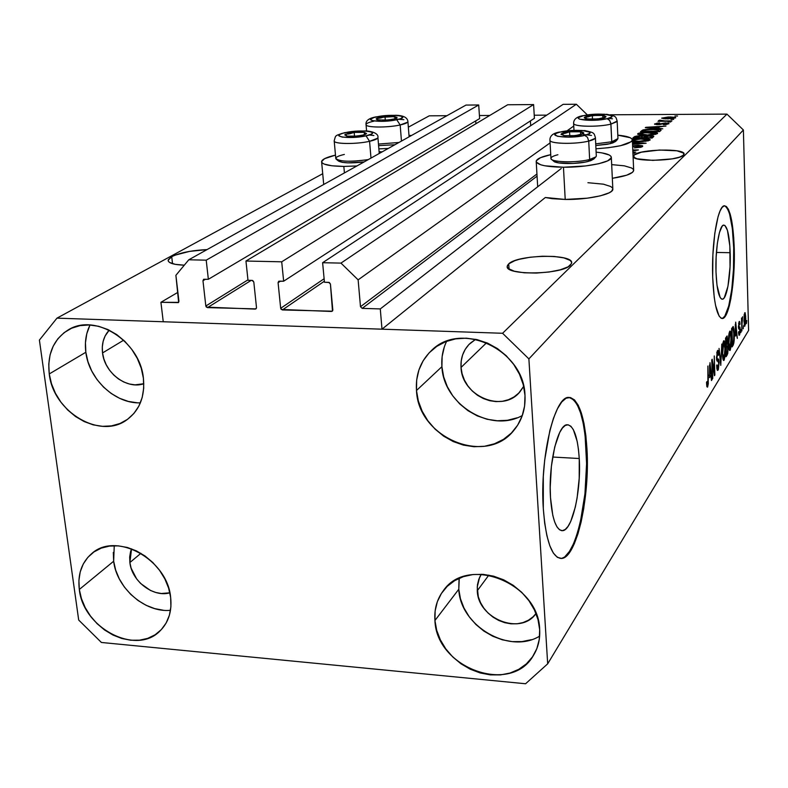 <?xml version="1.0" encoding="UTF-8"?>
<svg xmlns="http://www.w3.org/2000/svg" width="788" height="788" viewBox="0 0 788 788"><rect width="100%" height="100%" fill="white"/><g stroke="black" fill="none" stroke-linecap="round" stroke-linejoin="round"><path stroke-width="1.18" d="M561.253 168.494L380.279 308.926L381.993 329.187L545.345 197.493L381.993 329.187L163.254 321.76L160.919 302.296L178.64 302.375L175.891 275.308L188.785 259.784L206.21 260.168L208.357 279.287L203.718 279.287L202.969 280.735L205.826 306.01L247.944 279.868L205.826 306.01L206.387 307.133L255.154 309.103L256.405 308.275L255.716 309.004L256.494 307.566L253.815 282.045L252.731 280.538L247.993 280.301L245.954 261.035L507.669 104.765L533.604 104.568L281.71 261.813L283.65 281.208L278.883 281.208L278.085 282.675L280.676 308.305L324.124 278.745L280.676 308.305L281.237 309.448L331.423 311.467L332.772 310.482L331.423 311.467L332.477 311.024L330.428 284.025L329.325 282.498L324.449 282.252L322.617 262.709L340.968 263.103L358.126 279.848L360.49 306.709L536.943 174L360.49 306.709L362.194 308.374L380.279 308.926L561.253 168.494M537.061 176.157L362.194 308.374L360.49 306.709L358.126 279.848L550.083 142.914L358.126 279.848L340.968 263.103L576.343 104.243L340.968 263.103L322.617 262.709L563.144 104.341L322.617 262.709L324.449 282.252L328.724 282.36L330.428 284.025L332.822 309.901L332.29 311.191L282.36 309.95L280.676 308.305L278.085 282.675L278.666 281.326L283.65 281.208L534.412 118.308L283.65 281.208L281.71 261.813L245.954 261.035L507.669 104.765L533.604 104.568L281.71 261.813L245.954 261.035L247.993 280.301L252.14 280.4L253.815 282.045L256.494 307.566L255.933 308.876L207.48 307.625L205.826 306.01L202.969 280.735L203.57 279.366L208.357 279.287L479.626 118.594L208.357 279.287L206.21 260.168L478.71 104.981L206.21 260.168L188.785 259.784L465.974 105.08L188.785 259.784L175.891 275.308L178.935 301.282L178.364 302.622L160.919 302.296L177.891 292.338L160.919 302.296L163.254 321.76L381.993 329.187L380.279 308.926L362.194 308.374L537.061 176.157M573.753 126.031L567.074 130.798L573.753 126.031M587.336 114.881L576.343 104.243L563.144 104.341L576.343 104.243L587.336 114.881M324.351 281.227L282.36 309.95L324.351 281.227M530.698 125.706L530.413 120.909L530.698 125.706M280.479 281.129L278.085 282.675L280.479 281.129M534.412 118.308L533.604 104.568L534.412 118.308M251.175 280.38L207.48 307.625L251.175 280.38M475.903 123.726L475.716 120.909L475.903 123.726M205.54 279.218L202.969 280.735L205.54 279.218M479.626 118.594L478.71 104.981L465.974 105.08L478.71 104.981L479.626 118.594M579.249 458.517C581.337 490.569 572.255 530.817 562.435 530.669C556.141 530.107 552.171 519.125 550.507 497.721L550.211 487.486L551.393 466.25L554.732 446.914L559.647 432.582L562.445 428.012L565.321 425.402L568.168 424.811L570.876 426.249L573.339 429.608L577.2 441.467L578.471 449.485L579.249 458.517L579.21 478.296L577.102 498.006L575.348 506.96L570.739 521.42L568.04 526.374L565.203 529.506L562.346 530.669L559.559 529.792L556.978 526.876L554.683 521.991L552.792 515.332L550.507 497.721C548.182 464.556 557.835 423.934 567.301 424.771C573.782 425.717 577.762 436.966 579.249 458.517L552.674 457.03L579.249 458.517M730.18 252.702C730.949 274.805 726.871 299.548 722.34 299.233C718.892 298.386 716.775 289.324 715.996 272.047L716.125 257.331L717.346 243.393L719.474 232.46L722.153 226.195L723.561 225.141L724.95 225.506L727.442 230.352L729.846 246.004L730.043 266.856L727.974 286.202L724.28 297.766L722.882 299.095L721.483 299.016L720.143 297.519L716.981 285.167L715.996 272.047C715.149 249.432 719.395 224.521 723.827 225.092C727.354 226.186 729.471 235.385 730.18 252.702L716.42 252.446L730.18 252.702M721.857 318.48C728.762 318.549 734.82 281.149 733.697 247.905L734.239 247.915C735.371 281.326 729.245 318.884 722.33 318.51C717.119 317.318 713.908 303.587 712.697 277.327L712.894 254.741L714.785 233.366L718.055 216.71L720.045 211.007L722.153 207.343L724.29 205.835L726.398 206.495L728.368 209.283L730.151 214.041L731.678 220.561L733.746 237.818L734.032 269.22L730.929 298.406L729.284 305.98L725.374 316.116L723.266 318.244L721.138 318.234L719.099 316.057L715.573 305.458L714.233 297.411L712.697 277.327C711.387 242.763 717.907 204.821 724.596 205.796C729.974 207.549 733.185 221.586 734.239 247.915L733.697 247.905C732.702 222.423 729.619 208.387 724.448 205.806M560.82 558.377L560.642 558.396C575.742 558.347 589.306 497.277 586.233 449.002L586.971 449.042C590.045 497.326 576.491 558.406 561.42 558.456C551.935 557.756 545.897 541.169 543.306 508.684L543.306 476.484L544.675 460.143L549.866 430.465L553.432 418.359L557.451 408.745L561.745 401.959L566.129 398.196L570.443 397.536L574.511 399.92L578.205 405.209L581.386 413.119L583.957 423.333L585.839 435.459L586.971 449.042L586.902 478.69L583.78 508.28L581.17 521.784L577.968 533.781L574.285 543.809L570.226 551.472L565.942 556.436L561.588 558.436L557.343 557.333L553.363 553.077L549.827 545.779L546.882 535.673L544.675 523.143L543.306 508.684C539.672 457.808 554.575 395.881 568.828 397.418C578.737 399.014 584.785 416.222 586.971 449.042L586.233 449.002C584.184 417.591 578.471 400.393 569.094 397.408L573.753 399.89L577.446 405.17L580.628 413.079L583.209 423.294L585.09 435.419L586.587 463.58L584.962 493.702L580.421 521.735L577.22 533.732L573.526 543.759L569.458 551.423L565.173 556.377M184.303 265.182C173.705 264.758 168.317 263.123 168.149 260.257L171.715 256.671L172.542 263.724L171.715 256.671L175.005 255.174L189.514 251.402L207.047 249.589C191.839 250.338 180.058 252.692 171.715 256.671L168.287 259.705L168.287 261.124L169.479 262.404L175.202 264.335L184.303 265.182M570.453 265.162C562.356 274.766 504.655 275.721 507.236 266.285L508.733 263.842L509.068 269.082L508.733 263.842L514.722 260.7L519.154 259.331L530.088 257.233L542.38 256.228L554.25 256.464L563.962 257.912L570.049 260.365L571.418 261.872L571.556 263.497L568.138 266.817L560.248 269.811L549.069 272.018L536.352 273.062L524.138 272.786L514.357 271.23L508.506 268.669L507.354 267.132L507.433 265.497L508.733 263.842C518.002 254.465 573.595 253.628 571.645 262.985L570.453 265.162M683.501 155.128C678.626 161.205 631.385 162.2 633.227 156.241L633.946 155.059L634.054 157.551L633.946 155.059L641.363 152.192L659.349 150.035L676.951 150.803L683.659 153.128L683.501 155.128L679.522 157.147L672.282 158.861L652.848 160.388L636.94 158.782L633.522 157.058L633.946 155.059C639.58 149.09 685.501 148.144 684.073 154.084L683.501 155.128M469.638 343.795C463.374 350.168 460.507 358.057 461.029 367.454L462.123 373.876L464.428 380.092L467.845 385.874L472.248 390.996L477.479 395.281L483.349 398.551L489.614 400.688L496.056 401.614L502.429 401.289L508.496 399.713L514.012 396.945L518.77 393.084L523.685 386.376L519.932 391.843C502.783 413.385 461.788 396.187 461.029 367.454L486.62 342.721L461.029 367.454L461.197 361.071L462.605 354.964L465.216 349.37L468.939 344.504L475.676 339.313L470.367 343.115M143.8 383.736C126.947 389.755 104.577 373.01 102.538 352.945L123.657 340.199L102.538 352.945L102.302 346.956L103.169 341.243L105.119 335.993L109.197 330.162C103.721 336.19 101.504 343.785 102.538 352.945L103.868 358.954L106.232 364.775L109.552 370.183L113.689 374.97L118.495 378.969L123.795 382.013L129.37 384.002L135.034 384.849L143.8 383.736M169.863 592.812C153.453 597.747 131.763 581.278 129.872 562.543L140.914 553.304L129.872 562.543L129.675 556.988L130.552 551.718L131.557 548.832L129.872 562.543L131.133 568.187L136.6 578.835L140.599 583.455L150.38 590.409L155.797 592.477L161.284 593.502L169.863 592.812M535.998 613.547C520.966 635.798 477.902 618.846 477.272 590.754L488.846 575.102L477.272 590.754L477.439 584.854L478.828 579.259L481.32 574.255L479.577 577.427L477.242 586.952L478.306 596.752L480.513 602.603L483.802 608.1L488.048 613.025L493.101 617.201L498.755 620.471L504.812 622.707L511.038 623.83L517.204 623.781L523.065 622.569L528.403 620.235L533.013 616.846L535.998 613.547M459.276 578.254L458.783 589.257L434.937 620.52C434.139 609.262 436.907 599.363 443.24 590.833C467.264 554.762 539.071 583.041 539.672 629.671L538.027 619.673L534.382 609.863L528.876 600.623L521.735 592.33L513.234 585.317L503.719 579.85L493.564 576.156L483.182 574.363L472.967 574.541L463.344 576.668L454.666 580.648L447.269 586.311L441.418 593.433L437.33 601.727L435.143 610.867L434.937 620.52L436.7 630.311L440.364 639.876L445.781 648.869L452.755 656.946L461.019 663.821L470.278 669.229L480.178 672.962L490.363 674.883L500.459 674.912L510.063 673.031L518.829 669.298L526.404 663.851L532.481 656.877L536.835 648.642L539.268 639.452L539.672 629.671C540.194 639.107 538.165 647.608 533.594 655.163C511.461 695.469 436.316 668.342 434.937 620.52L458.783 589.257C460.074 625.908 509.373 654.789 539.642 636.123M114.25 545.729L113.659 561.233L79.312 589.473C77.529 574.363 81.647 562.415 91.694 553.619C115.974 531.151 167.539 559.441 170.651 597.442L168.602 588.075L164.84 578.885L159.501 570.246L152.803 562.504L145.002 555.973L136.422 550.901L127.41 547.483L118.298 545.857L109.473 546.084L101.258 548.123L93.979 551.905L87.911 557.264L83.272 563.981L80.238 571.793L78.908 580.401L79.312 589.473L81.45 598.663L85.212 607.637L90.472 616.049L97.022 623.604L104.617 630.016L112.98 635.039L121.805 638.487L130.759 640.23L139.506 640.191L147.72 638.359L155.078 634.803L161.294 629.632L166.13 623.042L169.381 615.28L170.917 606.632L170.651 597.442C172.099 611.202 168.583 622.333 160.122 630.824C136.442 655.931 83.095 628.253 79.312 589.473L113.659 561.233C116.604 588.163 145.278 612.985 170.494 610.296M90.039 324.991C85.981 333.186 84.582 342.278 85.843 352.266L49.25 373.955C47.142 354.245 53.357 339.638 67.896 330.123C94.787 312.442 140.146 341.086 143.396 378.201L141.229 368.163L137.299 358.412L131.744 349.33L124.799 341.283L116.722 334.595L107.848 329.522L98.53 326.262L89.142 324.951L80.041 325.611L71.6 328.222L64.123 332.654L57.898 338.741L53.17 346.228L50.087 354.817L48.767 364.174L49.25 373.955L51.506 383.786L55.436 393.301L60.903 402.136L67.689 409.987L75.549 416.547L84.188 421.57L93.289 424.88L102.529 426.338L111.532 425.884L119.983 423.511L127.548 419.315L133.93 413.434L138.875 406.086L142.185 397.536L143.712 388.12L143.396 378.201C145.091 396.216 139.752 409.967 127.361 419.443C100.825 440.187 53.2 412.154 49.25 373.955L85.843 352.266C88.926 379.432 115.363 403.998 140.382 402.835M446.638 341.293C442.846 349.133 441.27 357.604 441.91 366.676L416.488 390.513C415.483 374.596 420.388 361.357 431.203 350.798C460.655 320.056 524.217 349.774 524.995 395.399L523.262 384.652L519.459 374.192L513.727 364.44L506.3 355.792L497.464 348.591L487.585 343.135L477.055 339.618L466.289 338.18L455.71 338.86L445.752 341.628L436.769 346.365L429.125 352.857L423.097 360.855L418.891 370.035L416.665 380.052L416.488 390.513L418.349 401.033L422.171 411.218L427.805 420.684L435.055 429.105L443.634 436.148L453.228 441.556L463.492 445.131L474.051 446.737L484.492 446.284L494.44 443.792L503.512 439.34L511.343 433.075L517.627 425.224L522.109 416.094L524.601 406.027L524.995 395.399C525.655 408.795 522.02 420.349 514.091 430.071C486.413 466.388 418.083 438.069 416.488 390.513L441.91 366.676C443.398 404.5 490.619 433.459 522.316 415.512M343.834 166.426L344.415 172.927L343.834 166.426L331.955 165.785L324.163 164.081L322.184 162.899L321.593 161.579L324.538 158.693L335.481 155.118C326.734 157.167 322.105 159.314 321.593 161.55C322.006 164.574 329.423 166.189 343.834 166.426L356.905 165.953L343.834 166.426M379.097 151.641L382.111 151.887L379.097 151.641M612.818 188.825L611.665 191.189L609.124 192.833L600.2 195.877L587.346 198.182L565.213 199.453L563.459 167.233L565.213 199.453C588.025 199.837 613.369 194.281 612.837 189.199L611.35 157.492C611.872 162.19 586.39 167.47 563.459 167.233L544.892 165.795L540.716 164.781L536.382 162.18L536.362 160.703L540.529 157.669L550.743 154.665C541.533 156.664 536.687 158.871 536.195 161.313C536.973 164.938 546.054 166.908 563.459 167.233L585.701 165.933L598.634 163.746L607.617 160.88L611.301 157.807L610.976 156.339L609.242 155L601.865 152.872L596.122 152.123C606.061 153.148 611.133 154.931 611.35 157.492M525.586 683.757L101.396 642.466L78.692 620.038L39.4 340.081L56.963 318.145L502.586 333.275L726.96 114.122L610.148 114.792L726.96 114.122L502.586 333.275L528.886 358.895L547.68 663.831L748.6 330.428L743.389 129.981L528.886 358.895L743.389 129.981L726.96 114.122L743.389 129.981L748.6 330.428L547.68 663.831L525.586 683.757L101.396 642.466L78.692 620.038L39.4 340.081L56.963 318.145L322.716 173.715L56.963 318.145L502.586 333.275L528.886 358.895L547.68 663.831L525.586 683.757M546.734 115.147L534.225 115.225L546.734 115.147M489.732 115.472L479.419 115.531L489.732 115.472M446.914 115.718L429.243 115.826L408.342 127.183L429.243 115.826L446.914 115.718M632.882 152.183L635.817 152.183L632.882 152.183M632.803 150.478L633.838 150.38L632.803 150.478M632.784 149.947L638.388 149.947L632.823 150.902L638.388 149.947L632.784 149.947M638.339 145.238L642.634 145.81L642.604 146.529L641.087 147.208L634.31 147.898L640.033 146.686L640.427 146.046L638.625 145.681L632.646 146.814L637.906 145.662L640.506 146.223L634.31 147.898L642.604 146.529L638.339 145.238L632.892 145.869L638.339 145.238M632.449 142.293L646.14 143.239L632.547 144.431L646.14 143.239L632.449 142.293M632.528 144.056L643.569 143.475L632.469 142.756L643.569 143.475L632.528 144.056M650.021 140.097L642.949 141.535L632.419 141.416L645.599 141.279L650.021 140.097M632.203 139.328L643.697 138.57L650.228 139.762L648.386 138.934L641.885 138.55L632.203 139.328M657.507 133.615L650.573 135.004L639.718 134.837L637.709 134.177L638.477 133.31L645.047 132.256L654.523 132.315L657.487 132.975L657.507 133.615L655.872 132.492L649.46 132.128C643.963 132.118 640.092 132.62 637.847 133.655L637.64 133.98C638.398 134.827 641.225 135.221 646.111 135.162L653.173 134.758L657.507 133.615M657.97 128.109L662.787 128.818L645.283 127.695L665.958 126.07L659.487 126.809L657.97 128.109L659.487 126.809L665.958 126.07L645.736 127.321L657.97 128.109M674.942 116.033L677.572 116.013L674.942 116.033M611.685 164.613L624.342 165.835L631.513 167.952L633.256 169.272M633.66 170.178L632.656 172.227L626.667 175.192L612.325 178.315C625.79 176.226 632.912 173.616 633.68 170.484L632.36 140.047C630.036 144.332 617.9 147.238 595.955 148.774L608.208 147.75L620.491 145.721L631.326 141.673L632.321 140.274L631.937 138.934L630.193 137.713L617.802 135.162C627.287 136.088 632.143 137.723 632.36 140.047M565.213 199.453L552.024 198.665L545.345 197.493L565.213 199.453M587.917 182.708L603.381 184.165L610.72 186.5L612.463 187.958M669.741 116.91L675.602 117.412L673.612 118.495L665.2 118.85L661.654 118.161L668.539 116.929L661.654 118.131L667.574 118.88L675.68 117.855L669.741 116.91M671.012 119.412L673.661 119.402L671.012 119.412M664.934 120.919L671.957 120.879L658 121.313L660.59 120.938L658.679 120.594L659.861 120.15L664.934 120.919L659.861 120.15L658.679 120.574L660.59 120.938L658 121.313L671.524 121.253L664.934 120.919M668.047 121.963L670.716 121.953L668.047 121.963M665.486 122.908L668.982 123.44L666.284 124.514L663.407 124.711L666.766 123.874L665.771 123.292L659.123 124.622L654.562 124.169L657.133 123.145L659.625 122.987L656.68 123.834L657.783 124.307L665.486 122.908L657.783 124.307L656.68 123.834L659.625 122.987L654.552 124.12L657.606 124.681L665.377 123.283L666.924 123.765L663.407 124.711L668.845 123.785L665.486 122.908M652.917 129.094L660.708 129.685L661.024 130.325L659.566 131.606L640.506 131.655L643.047 129.931L647.46 129.281L652.917 129.094L642.85 130L640.506 131.655L659.566 131.606L661.112 130.099C660.245 129.35 657.517 129.005 652.917 129.094L652.917 129.094M649.243 135.654L653.656 136.137L652.159 138.028L632.803 138.058L634.744 136.541L637.295 135.95L649.243 135.654L640.368 135.772L634.261 136.846L632.803 138.058L652.159 138.028L653.833 136.403L649.243 135.654M632.931 153.227L634.734 153.118L632.931 153.227M712.283 363.189L712.352 379.087L711.741 359.919L712.185 359.229L714.332 371.808L714.263 355.949L714.864 374.999L714.43 375.709L712.283 363.189L714.43 375.709L714.864 374.999L714.263 355.949L714.332 371.808L712.185 359.229L711.741 359.919L712.766 378.417L712.283 363.189M719.129 362.559L718.321 369.552L717.375 370.311L716.765 368.065L716.991 364.824L717.878 367.966L718.745 363.977L718.469 361.426L717.06 361.101L716.587 359.535L717.198 351.133L717.888 350.335L718.321 350.887L718.774 354.492L718.39 355.368L717.986 352.768L717.366 353.162L716.972 358.501L718.676 359.338L719.129 362.559L718.4 359.003L717.041 358.826L716.853 357.102L717.504 352.906L718.39 355.368L718.774 354.492L717.848 350.335L716.45 357.703L718.735 363.258L718.055 367.74L716.991 364.824L716.597 365.721L717.622 370.429L718.095 370.005L717.169 369.966L718.095 370.005L719.129 362.559M721.798 344.06L720.764 365.386L719.05 348.404L720.882 362.894L721.798 344.06L720.882 362.894L719.05 348.404L720.764 365.386L721.798 344.06M724.133 360.155L723.197 359.899L722.557 356.452L722.576 345.233L723.906 340.702L725.088 344.395L725.275 353.733L724.133 360.155L725.147 355.536L725.324 348.257C725.226 343.834 724.773 341.312 723.955 340.692L723.561 341.027C722.557 343.676 722.163 347.744 722.369 353.241L722.941 359.023L723.719 360.52L724.133 360.155L723.285 360.116L724.133 360.155M730.23 350.207L729.324 349.941L728.713 346.523L728.733 335.481L730.023 331.059L731.165 334.723L731.343 343.923L730.23 350.207L731.215 345.696L731.392 338.535C731.303 334.161 730.86 331.669 730.062 331.049L729.688 331.364C728.713 333.945 728.329 337.944 728.526 343.351L729.087 349.064L729.836 350.561L730.23 350.207L729.432 350.177L730.23 350.207M735.273 336.092L735.706 322.125L737.332 338.397L736.504 334.122L735.273 336.092L736.504 334.122L737.332 338.397L735.706 322.125L735.273 336.092M746.699 320.509L746.423 323.582L746.699 320.509M745.783 317.81L745.596 323.809L744.601 326.193L744.118 314.993L745.113 312.678L745.744 316.678L744.68 312.777L743.921 320.933L744.778 326.311L745.783 317.81M743.508 325.69L743.222 328.793L743.508 325.69M742.04 323.72L741.872 330.999L741.518 318.047L741.922 319.554L742.631 316.756L742.04 323.72L742.631 316.756L741.922 319.554L741.518 318.047L741.872 330.999L742.04 323.72M741.144 329.532L740.858 332.654L741.144 329.532M740.218 329.561L739.656 334.792L739.006 335.274L738.573 333.097L738.878 331.502L739.459 333.226L739.863 331.374L739.755 329.404L738.78 328.99L738.455 327.434L739.026 321.77L739.696 321.681L740.021 324.075L739.666 324.873L739.164 323.484L738.809 326.37L739.922 327.079L740.218 329.561L738.76 325.799L739.164 323.484L739.666 324.873L740.021 324.075L739.4 321.376L738.415 326.636L739.873 330.458L739.459 333.226L738.878 331.502L738.523 332.319L739.489 335.117L738.917 335.097L739.489 335.117L740.218 329.561M734.249 333.816L733.884 343.016L732.121 346.897L731.589 328.616L733.175 326.468L733.943 329.039L734.249 333.816L733.175 326.468L731.589 328.616L732.121 346.897L733.165 345.183L732.062 345.144L733.165 345.183C734.101 342.869 734.465 339.076 734.249 333.816L734.249 333.816M728.161 347.675L727.748 353.585L726.083 356.728L725.531 338.18L727.068 335.983L728.161 347.675L727.097 335.983L725.531 338.18L726.083 356.728L727.216 354.886L726.024 354.836L727.216 354.886L728.161 347.675M709.525 377.649L709.988 362.687L711.889 379.846L711.465 380.545L710.924 375.393L709.525 377.649L710.924 375.393L711.465 380.545L711.889 379.846L709.988 362.687L709.525 377.649M707.594 387.115L706.866 386.593L706.511 382.515L706.935 381.569L707.397 384.948L707.9 383.037L707.87 366.026L708.284 383.766L707.594 387.115L708.304 379.176L707.87 366.026L707.91 382.682L707.397 384.948L706.935 381.569L706.511 382.515L706.915 386.79L707.594 387.115M744.276 320.371L744.719 314.629L744.168 314.609L744.867 314.51L745.438 318.49L744.995 324.232L743.911 320.361L744.699 324.223L745.35 322.558L744.877 314.51L744.276 320.371M738.573 323.474L739.164 323.484L738.573 323.474M738.415 326.685L738.908 326.705L738.415 326.685M739.085 326.803L738.415 326.784M735.007 334.073L736.504 334.122L735.007 334.073M735.332 333.787L735.303 324.282L736.317 332.201L735.017 333.777L736.317 332.201L735.588 324.292L735.332 333.787M733.037 328.744L732.022 330.172L732.426 344.159L731.638 330.162L732.653 329.177L731.609 329.148L733.165 328.744L733.884 334.378L733.874 339.047L733.057 343.125L732.042 344.149L733.687 341.165L733.815 332.566L733.254 328.832L731.589 328.695L733.096 328.724M730.998 338.525L730.742 335.186L731.018 339.076L729.875 348.326L728.91 342.78L729.757 333.511L729.018 333.491L730.023 333.285L730.742 335.186L730.318 333.531L729.501 334.073L728.516 342.76L729.471 347.784L730.171 348.069L730.998 338.554M726.969 343.942L727.521 343.962L726.969 343.942M726.142 345.292L725.571 339.736L726.605 338.751L725.541 338.722L727.048 338.259L727.186 343.43L726.142 345.292L727.265 343.154L727.432 340.002L727.019 338.269L725.975 339.746L726.142 345.292M726.398 353.95L725.807 347.439L726.91 346.326L725.768 346.287L727.304 345.912L727.777 348.306L727.521 351.881L726.398 353.95L727.669 351.152L727.354 345.912L726.201 347.459L726.398 353.95M722.763 352.64L723.63 343.204L722.872 343.184L723.916 342.967L724.94 348.818L724.064 357.988L722.35 352.63L723.571 358.136L724.724 355.418L724.871 347.242L723.926 342.967L722.951 345.834L722.763 352.64M716.725 352.886L717.504 352.906L716.725 352.886M716.509 358.806L717.041 358.826L716.509 358.806M713.761 371.778L714.332 371.808L713.761 371.778M714.302 374.98L714.864 374.999L714.302 374.98M711.387 379.826L711.889 379.846L711.387 379.826M709.21 375.324L710.924 375.393L709.21 375.324M709.584 375.177L709.535 365.002L710.717 373.364L709.22 375.167L710.717 373.364L709.85 365.011L709.584 375.177M408.982 135.339L411.425 135.526L408.982 135.339M388.267 148.449L378.87 148.883L388.267 148.449M667.997 118.515L663.693 117.924L669.445 117.274L673.839 117.757L673.799 118.466L673.77 117.855L668.007 118.88L673.74 117.629L665.249 117.51L663.86 118.22L667.997 118.515M659.881 120.869L659.861 120.15L659.881 120.869M666.953 124.415L666.924 123.765L666.953 124.415M654.749 124.346L654.73 123.854L654.749 124.346M660.364 124.474L660.334 123.755L660.364 124.474M655.911 127.991L647.47 127.498L657.133 126.947L657.192 128.464L657.133 126.947L655.921 128.375L657.133 126.947L647.47 127.498L655.911 127.991M641.826 131.655L641.787 130.601L641.826 131.655M642.919 131.655L642.85 130L642.919 131.655M657.793 131.222L643.195 131.261L645.008 130.069L652.434 129.478L658.827 130.168L658.61 131.616L658.571 130.542L657.793 131.222L658.709 129.971L654.749 129.508L646.13 129.833L643.195 131.261L657.793 131.222M637.876 134.315L637.847 133.655L637.876 134.315M655.941 134.265L655.872 132.492L655.941 134.265M646.623 134.758L639.925 133.891L644.426 132.699L655.399 133.389L655.281 134.423L655.252 133.625L646.633 135.152L655.399 133.359L651.518 132.561L642.949 132.857L640.319 133.497L640.142 134.167L646.623 134.758M634.31 138.048L634.261 136.846L634.31 138.048M643.934 137.319L643.894 136.196L643.934 137.319M641.314 137.634L635.542 137.644L640.201 136.176L642.447 136.521L642.21 138.038L642.161 136.915L641.314 137.634L642.387 136.442L639.846 136.176L637.019 136.551L635.542 137.644L641.314 137.634M642.515 138.038L642.447 136.58L642.515 138.038M650.366 137.624L643.569 137.634L648.79 136.058L651.509 136.422L651.351 138.028L651.302 136.816L650.366 137.624L651.469 136.373L648.406 136.058L645.283 136.432L643.569 137.634L650.366 137.624M651.518 136.56L651.577 138.028L651.538 136.501M648.465 140.766L648.386 138.934L648.465 140.766M638.94 141.269L632.38 140.658L638.96 141.682L647.736 140.106L647.766 140.924L647.736 140.106L638.94 141.269M632.36 140.097L641.343 138.954L647.884 139.831L640.211 138.964L632.36 140.097M640.368 147.386L640.329 146.489L640.368 147.386M632.922 146.706L632.892 145.869L632.922 146.706M444.334 346.878L442.137 356.56L441.91 366.676L443.664 376.841L447.318 386.672L452.736 395.803L459.709 403.909L467.974 410.676L477.242 415.867L487.151 419.275L497.346 420.772L507.452 420.29L517.076 417.827M89.842 325.385L86.788 333.718L85.449 342.79L85.843 352.266L87.97 361.781L91.733 370.981L96.983 379.53L103.533 387.105L111.128 393.429L119.5 398.265L128.326 401.427L137.289 402.796M113.314 552.418L113.659 561.233L115.678 570.148L119.283 578.845L124.346 587.001L130.67 594.3L138.018 600.486L146.135 605.312L154.694 608.612L163.392 610.257M459.03 579.899L458.783 589.257L460.448 598.742L463.955 607.991L469.165 616.679L475.883 624.47L483.862 631.08L492.805 636.261L502.38 639.826L512.239 641.629L522.001 641.59L531.309 639.698M722.704 318.224L724.822 316.096L728.733 305.971L731.756 289.521L733.49 269.21L733.697 247.905L732.338 228.589L729.599 214.031L727.817 209.273L725.837 206.495M564.09 135.634L561.44 133.743L563.499 133.576L561.44 133.743L564.454 132.63L565.538 133.202L563.499 133.576L565.538 133.202L564.454 132.63L561.007 134.315L564.218 135.654L572.265 135.861L580.392 134.807L583.77 133.113L580.48 131.783L572.502 131.586L564.454 132.63L569.566 131.813L580.48 131.783C583.386 132.217 584.351 132.847 583.366 133.684L575.24 135.634L564.218 135.654L561.44 133.743L564.08 135.634M551.669 159.462L553.609 161.126C555.747 164.15 577.417 164.367 588.193 161.441L589.651 159.501C577.712 162.732 553.659 162.495 551.314 159.166C550.132 157.639 552.319 156.162 557.884 154.734M550.083 140.638C551.373 143.997 576.343 144.312 588.725 141.082L587.454 137.279L584.765 135.408C569.044 139.387 543.316 135.753 560.189 132.049L559.263 132.098M595.403 137.506L595.413 137.713C593.906 132.896 594.773 132.739 584.657 130.552L559.313 132.079C552.969 133.221 549.837 135.881 549.925 140.067L550.95 158.299C549.669 162.239 576.383 163.116 589.651 159.501L588.725 141.082C575.417 144.568 548.635 143.82 549.925 140.067L549.935 139.978M583.415 134.492L591.522 135.447M595.413 137.713C595.245 138.885 593.009 140.008 588.725 141.082L589.651 159.501C593.925 158.388 596.142 157.216 596.309 155.985L595.413 137.713M593.876 158.969L590.754 160.673L585.051 162.131L573.536 163.431L559.007 162.949L554.673 161.826L553.274 160.319M560.189 132.049C575.506 128.188 601.313 131.606 584.765 135.408L568.749 137.161L557.618 136.324L554.841 134.64L556.298 133.31L560.189 132.049L572.561 130.444L582.214 130.483L589.621 132.167L589.611 133.448L584.765 135.408L587.454 137.279L588.725 141.082L595.088 138.402M595.827 156.891L589.651 159.501L588.193 161.441L593.768 159.077L595.827 156.891M581.347 134.492L583.366 133.684L580.48 131.783L569.566 131.813L565.538 133.202L569.566 131.813L580.48 131.783L583.366 133.684L581.347 134.492M580.638 134.728L580.48 131.783L580.638 134.728M569.793 135.94L569.566 131.813L569.793 135.94M346.868 136.078L344.75 134.866L348.986 133.182L349.911 133.733L347.735 134.088L349.911 133.733L348.986 133.182L344.799 134.797L346.956 136.097L354.245 136.294L362.372 135.28L366.509 133.645L364.273 132.364L357.033 132.177L348.986 133.182L354.196 132.394L364.273 132.364L366.548 133.566L364.164 134.827L357.122 136.068L347.429 136.157M334.299 141.269C335.274 144.194 356.954 144.234 369.572 141.308C356.077 144.45 332.999 144.086 334.191 140.786L335.767 158.339C339.204 161.688 350.069 162.092 368.37 159.56C352.344 161.924 341.578 161.767 336.072 159.097C334.969 157.531 337.737 155.975 344.356 154.428M336.486 159.432L338.357 160.949C342.268 163.136 350.857 163.461 364.125 161.924L347.912 162.86L342.1 162.318L338.111 160.545M377.905 137.329L377.925 137.604C377.659 138.865 374.871 140.097 369.572 141.308L370.99 158.093L369.572 141.308L366.046 135.851C349.163 139.673 327.621 136.186 345.4 132.62L344.711 132.64M369.267 135.004L373.886 135.526M345.4 132.62C361.85 128.897 383.589 132.197 366.046 135.851L353.477 137.427L342.209 137.112L338.781 135.713L339.677 134.472L342.987 133.202L354.501 131.31L363.977 130.975L370.705 131.734L372.478 132.729L371.7 133.97L366.046 135.851L369.572 141.308L377.619 138.225M363.77 134.935L365.79 134.196L364.273 132.364L354.196 132.394L349.911 133.733L354.196 132.394L364.273 132.364L365.79 134.196L363.77 134.935M346.956 136.097L345.548 134.246L346.73 135.999M364.48 134.699L364.273 132.364L364.48 134.699M354.531 136.275L354.196 132.394L354.531 136.275M378.929 118.22L376.851 118.358L380.082 117.373L380.988 117.895L378.929 118.22L380.988 117.895L380.082 117.373L376.191 118.86L376.969 119.737L385.43 120.2L393.173 119.244L396.374 118.249L396.945 117.284L390.395 116.358L380.082 117.373L394.749 116.585L397.073 117.54L394.955 118.801L388.179 119.993L378.013 119.983L376.162 118.899L376.851 118.358L378.378 120.042L376.851 118.358L378.929 118.22M398.974 142.48L378.467 144.056L398.974 142.48M378.595 145.632L394.896 144.746L378.595 145.632M366.144 124.987C367.139 127.686 388.179 127.695 400.176 124.967L396.758 119.756C380.831 123.302 359.752 120.18 376.565 116.87L375.915 116.9M407.889 121.391L407.908 121.618C407.672 122.761 405.091 123.874 400.176 124.967L401.456 141.091L400.176 124.967C387.332 127.902 364.903 127.597 366.036 124.543C366.312 123.371 368.971 122.238 374.014 121.145M396.443 119.116L403.88 119.677M376.565 116.87C392.109 113.433 413.355 116.378 396.758 119.756L381.668 121.352L372.182 120.643L370.537 119.165L374.3 117.412L385.233 115.649L394.335 115.314L400.885 115.984L402.688 116.9L400.806 118.624L396.758 119.756L400.176 124.967L407.603 122.199M394.591 118.899L396.374 118.249L394.749 116.585L385.027 116.644L380.988 117.895L385.027 116.644L394.749 116.585L396.374 118.249L394.591 118.899M394.926 118.791L394.749 116.585L394.955 118.801M385.322 120.209L385.027 116.644L385.322 120.209M586.558 117.117L584.617 117.254L587.444 116.24L588.488 116.772L586.558 117.117L588.488 116.772L587.444 116.24L584.233 117.776L585.681 118.683L592.31 119.244L600.623 118.604L604.603 117.678L606.031 116.624L604.524 115.728L597.915 115.176L587.444 116.24L592.3 115.481L602.79 115.422L605.676 117.146L597.984 118.939L587.405 118.998L584.617 117.254L587.04 118.949L584.617 117.254L586.558 117.117M615.645 141.397L612.759 142.953L607.361 144.283L595.797 145.534L610.336 143.652L611.764 141.771L595.718 143.849L611.764 141.771L610.798 122.997L609.4 120.062L607.124 118.702C592.271 122.376 567.34 119.146 583.297 115.718L582.421 115.767M573.772 123.775C575.053 126.868 599.175 127.114 610.936 124.11C598.289 127.351 572.384 126.71 573.615 123.253L573.625 123.184M608.592 118.318L612.453 118.811M616.994 120.534L617.162 121.066L610.936 124.11L611.764 141.771L617.959 138.599L617.162 121.066C615.556 116.102 616.383 116.378 606.809 114.299L582.47 115.757C576.589 116.88 573.634 119.382 573.615 123.253L573.979 130.286M583.297 115.718C597.787 112.152 622.786 115.196 607.124 118.702L591.847 120.347L579.564 119.185L578.323 118.092L578.668 117.491L583.297 115.718L591.847 114.447L604.376 114.221L611.587 115.737L611.665 116.91L607.124 118.702L609.725 120.475L610.936 124.11L616.846 121.707M617.536 139.387L611.764 141.771L610.336 143.652L615.556 141.495L617.536 139.387M603.756 117.904L605.676 117.146L602.79 115.422L592.3 115.481L588.488 116.772L592.3 115.481L602.79 115.422L605.676 117.146L603.756 117.904M602.918 118.161L602.79 115.422L602.918 118.161M592.487 119.244L592.3 115.481L592.487 119.244M561.302 530.59L562.435 530.669M560.642 558.396L561.42 558.456M168.149 260.257L168.238 260.976M507.236 266.285L507.275 266.846M744.867 314.51L744.187 314.491M744.827 324.361L744.128 324.341M739.262 333.393L738.602 333.363M739.331 323.336L738.592 323.316M730.023 333.285L729.067 333.255M729.846 348.316L728.93 348.286M727.048 338.259L725.531 338.2M727.304 345.912L725.758 345.853M723.916 342.967L722.921 342.928M723.729 358.244L722.783 358.205M717.691 368.026L716.755 367.996M718.035 361.17L717.08 361.131M717.799 352.64L716.784 352.61M717.366 359.161L716.538 359.131M707.378 384.948L706.649 384.918M536.224 161.717L537.692 186.776M321.642 162.062L323.71 184.481M663.624 118.042L663.654 118.752M673.839 117.767L673.858 118.456M667.032 123.608L667.062 124.405M656.552 124.051L656.581 124.662M658.827 130.168L658.886 131.606M639.925 133.93L639.964 134.876M655.399 133.389L655.439 134.384M647.884 139.86L647.933 140.894M640.506 146.223L640.555 147.346M432.474 349.655L431.203 350.798M69.137 329.423L67.896 330.123M92.442 553.028L91.694 553.619M443.782 590.133L443.24 590.833M379.245 153.483L377.925 137.604C378.772 133.704 372.625 131.212 365.258 130.906L344.76 132.63C334.23 136.048 336.003 134.856 334.191 140.786M409.1 136.826L407.908 121.618C407.573 117.589 403.495 115.472 395.694 115.265L375.955 116.89C368.814 118.22 365.514 120.771 366.036 124.543L366.578 130.975M586.4 118.84L586.991 118.939"/></g></svg>
